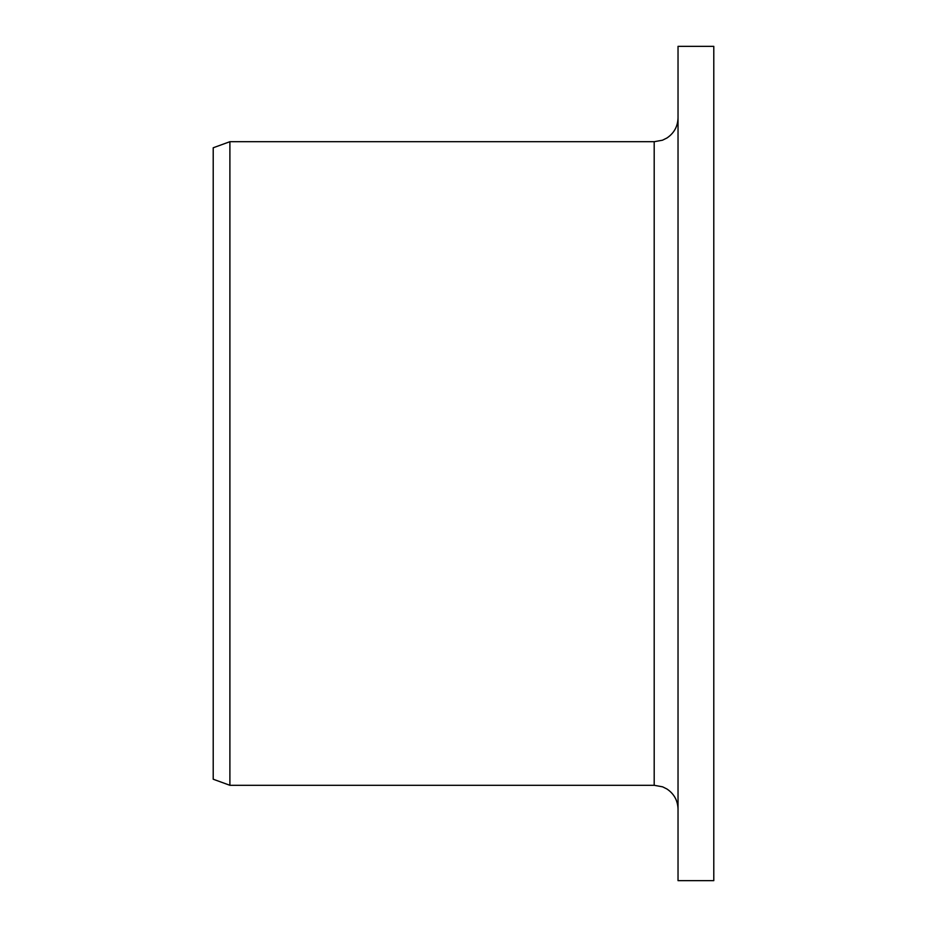 <?xml version="1.0" encoding="UTF-8"?>
<svg xmlns="http://www.w3.org/2000/svg" width="927" height="927" viewBox="0 0 927 927"><rect width="100%" height="100%" fill="white"/><g stroke="black" fill="none" stroke-linecap="round" stroke-linejoin="round"><path stroke-width="1.39" d="M678.031 880.65L678.031 46.35L713.79 46.35L713.79 880.65L678.031 880.65M654.195 141.704L654.195 785.296L229.896 785.296L229.896 141.704L654.195 141.704L662.446 140.22L666.965 137.984C674.091 133.164 677.776 126.454 678.031 117.856M229.896 785.296L213.21 779.225L213.21 147.775L229.896 141.704M654.195 785.296L662.62 786.838L666.965 789.016C674.091 793.836 677.776 800.546 678.031 809.144"/></g></svg>
